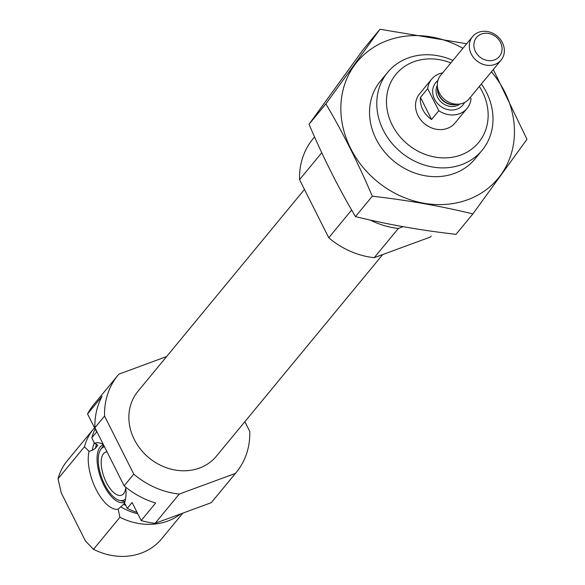 <?xml version="1.0" encoding="UTF-8"?>
<svg xmlns="http://www.w3.org/2000/svg" width="585" height="585" viewBox="0 0 585 585"><rect width="100%" height="100%" fill="white"/><g stroke="black" fill="none" stroke-linecap="round" stroke-linejoin="round"><path stroke-width="0.88" d="M125.687 487.144A35.034 15.481 -110.2 0 1 124.488 502.932L127.281 508.35L132.108 502.5L141.19 520.548A76.54 66.485 -140.5 0 0 155.113 523.319L211.295 502.661A76.54 66.485 -140.5 0 0 212.084 501.718L236.216 472.468A76.54 66.485 -140.5 0 1 235.426 473.404L211.295 502.661M235.426 473.404L179.244 494.069A76.54 66.485 -140.5 0 1 133.782 474.142L124.13 485.842L94.909 427.745A76.54 66.485 -140.5 0 1 102.039 396.374L87.56 413.924L96.642 431.971L91.816 437.829L94.521 443.35L97.636 445.346L95.479 448.3L92.276 450.304L89.081 451.349L84.452 446.75A61.235 53.191 -140.5 0 1 93.615 428.827A61.235 53.191 -140.5 0 1 94.521 427.759M180.707 513.908A61.235 53.191 -140.5 0 1 119.925 517.272L118.17 509.191L124.707 503.305M89.081 451.349A35.034 15.481 -110.2 0 0 96.086 489.404A35.034 15.481 -110.2 0 0 118.17 509.191M84.452 446.75L58.032 478.786L61.264 492.943L85.432 541.001L93.498 549.308L119.925 517.272M87.56 413.924A76.54 66.485 -140.5 0 1 93.995 404.308L118.126 375.058A76.54 66.485 -140.5 0 1 118.916 374.115L166.608 356.572M244.859 421.69L249.78 431.474A76.54 66.485 -140.5 0 1 236.216 472.468M133.782 474.142L104.561 416.045L94.909 427.745M104.561 416.045A76.54 66.485 -140.5 0 1 118.126 375.058M141.19 520.548L155.668 502.998A76.54 66.485 -140.5 0 1 124.13 485.842M179.244 494.069L155.113 523.319M137.08 512.387A61.235 53.191 -140.5 0 1 127.281 508.35M91.816 437.829A61.235 53.191 -140.5 0 1 95.128 428.966M182.834 513.125L161.665 538.785A61.235 53.191 -140.5 0 1 93.498 549.308M58.032 478.786A61.235 53.191 -140.5 0 1 67.195 460.856L93.615 428.827M382.714 254.563L216.435 456.146A50.902 44.211 -140.5 0 1 134.316 439.525A50.902 44.211 -140.5 0 1 137.906 391.372L304.463 189.452M479.349 86.441A53.579 46.537 -140.5 0 1 463.371 153.987A53.579 46.537 -140.5 0 1 392.191 124.985A53.579 46.537 -140.5 0 1 397.785 72.247A53.579 46.537 -140.5 0 1 450.852 62.939M470.296 97.417L471.035 98.887A22.961 19.948 -140.5 0 1 467.086 108.379L455.02 123.004A22.961 19.948 -140.5 0 1 417.968 115.501A22.961 19.948 -140.5 0 1 419.591 93.783L431.657 79.15A22.961 19.948 -140.5 0 1 442.662 72.869M481.404 83.947A61.235 53.191 -140.5 0 1 482.128 150.279A61.235 53.191 -140.5 0 1 383.336 130.279A61.235 53.191 -140.5 0 1 387.658 72.357A61.235 53.191 -140.5 0 1 452.914 60.445M430.406 237.027L431.196 236.084A76.54 66.485 -140.5 0 1 430.406 237.027L374.224 257.685L398.356 228.435A76.54 66.485 -140.5 0 1 370.268 220.062M403.116 226.68L398.356 228.435M374.224 257.685A76.54 66.485 -140.5 0 1 328.763 237.759L351.636 210.022M328.763 237.759L299.542 179.668L321.757 152.729M299.542 179.668A76.54 66.485 -140.5 0 1 313.107 138.674L314.547 136.919M103.34 444.512A35.034 15.481 -110.2 0 0 99.669 442.969A35.034 15.481 -110.2 0 0 94.521 443.35M103.465 444.761A30.617 13.528 -110.2 0 0 103.011 444.907A30.617 13.528 -110.2 0 0 100.883 478.311A30.617 13.528 -110.2 0 0 124.144 502.376A30.617 13.528 -110.2 0 0 124.78 502.098M107.018 451.817A22.961 10.142 -110.2 0 0 105.651 452.095A22.961 10.142 -110.2 0 0 104.057 477.148A22.961 10.142 -110.2 0 0 121.504 495.195A22.961 10.142 -110.2 0 0 125.775 487.905M104.481 446.772A28.409 12.548 -110.2 0 0 100.825 449.317A28.409 12.548 -110.2 0 0 101.797 477.974A28.409 12.548 -110.2 0 0 119.632 500.438A28.409 12.548 -110.2 0 0 125.57 498.873M103.772 445.375A30.617 13.528 -110.2 0 0 103.055 446.238L100.825 449.317M119.632 500.438L123.325 501.33A30.617 13.528 -110.2 0 0 124.949 501.564M491.415 71.816A91.465 79.45 -140.5 0 1 467.7 199.726A91.465 79.45 -140.5 0 1 340.887 111.048A91.465 79.45 -140.5 0 1 462.918 48.314M478.237 154.447A61.235 53.191 -140.5 0 1 454.465 173.409A61.235 53.191 -140.5 0 1 381.771 148.356A61.235 53.191 -140.5 0 1 384.308 76.964M466.684 43.751L379.979 29.25L325.867 103.867C342.73 132.334 358.21 163.113 372.309 196.202C407.409 200.194 440.922 206.103 472.863 213.927L526.968 139.31L493.309 69.52M472.863 213.927L456.022 234.344C420.922 230.351 387.409 224.443 355.468 216.618C338.605 188.143 323.125 157.365 309.026 124.276L363.139 49.666L379.979 29.25M372.309 196.202L355.468 216.618M325.867 103.867L309.026 124.276M467.086 108.379A22.961 19.948 -140.5 0 1 438.816 110.74L427.701 88.642A22.961 19.948 -140.5 0 1 431.657 79.15M438.816 110.74L431.576 119.515L420.461 97.417A22.961 19.948 39.5 0 0 431.576 119.515M427.701 88.642L420.461 97.417M500.482 42.354A14.852 12.899 -140.5 0 1 487.356 60.46A14.852 12.899 -140.5 0 1 476.095 38.054A14.852 12.899 -140.5 0 1 500.482 42.354M502.391 42.617A18.471 16.044 -140.5 0 1 501.089 60.094A18.471 16.044 -140.5 0 1 476.629 60.716A18.471 16.044 -140.5 0 1 472.592 36.584A18.471 16.044 -140.5 0 1 502.391 42.617M501.089 60.094L469.097 98.872A18.471 16.044 -140.5 0 1 459.305 104.064A18.471 16.044 -140.5 0 1 437.368 85.966A18.471 16.044 -140.5 0 1 440.607 75.363L472.592 36.584M97.373 445.85A52.431 45.542 -140.5 0 1 97.571 444.914M125.841 505.484A52.431 45.542 -140.5 0 1 123.625 504.27M95.479 448.3A52.431 45.542 -140.5 0 1 96.532 444.044M137.775 513.769A54.222 47.1 -140.5 0 1 120.707 506.822M92.276 450.304A54.222 47.1 -140.5 0 1 94.28 442.794M464.57 102.485A17.601 15.29 -140.5 0 1 439.642 105.563A17.601 15.29 -140.5 0 1 437.916 80.503M459.305 104.064L455.561 104.51A15.086 13.104 -140.5 0 1 437.638 89.732L437.368 85.966M457.265 104.305A14.925 12.965 -140.5 0 1 437.514 88.021M459.934 103.976A14.925 12.965 -140.5 0 1 441.967 102.741A14.925 12.965 -140.5 0 1 437.331 85.33M387.658 72.357L380.418 81.132M482.128 150.279L474.888 159.061"/></g></svg>
